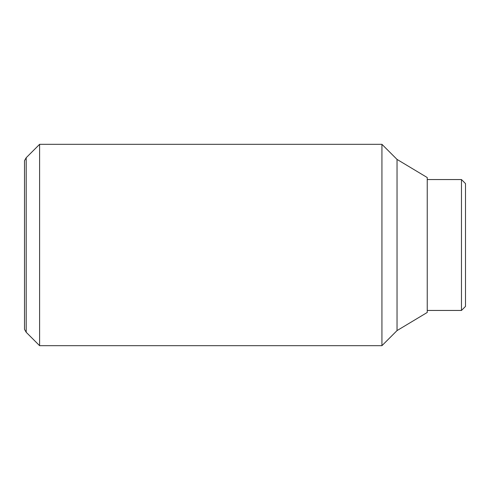 <?xml version="1.0" encoding="UTF-8"?>
<svg xmlns="http://www.w3.org/2000/svg" width="490" height="490" viewBox="0 0 490 490"><rect width="100%" height="100%" fill="white"/><g stroke="black" fill="none" stroke-linecap="round" stroke-linejoin="round"><path stroke-width="0.73" d="M39.604 245L39.604 144.317L26.203 157.713L26.203 332.287L39.604 345.683L39.604 245M397.035 330.585L397.035 159.415L427.237 177.539L427.237 312.461L397.035 330.585L381.93 345.683L381.93 144.317L39.604 144.317M26.203 157.713L24.5 160.665L24.5 329.335L26.203 332.287M461.47 179.554L465.5 183.585L465.5 306.415L461.47 310.446L461.47 179.554L427.237 179.554M397.035 159.415L381.93 144.317M461.47 310.446L427.237 310.446M381.93 345.683L39.604 345.683"/></g></svg>
